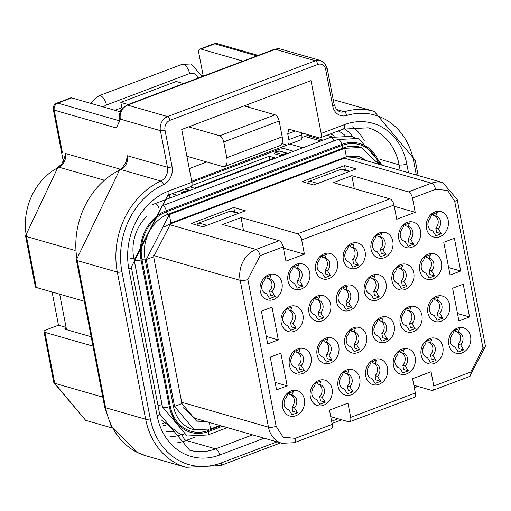<?xml version="1.0" encoding="UTF-8"?>
<svg xmlns="http://www.w3.org/2000/svg" width="511" height="511" viewBox="0 0 511 511"><rect width="100%" height="100%" fill="white"/><g stroke="black" fill="none" stroke-linecap="round" stroke-linejoin="round"><path stroke-width="0.77" d="M91.15 336.73L64.424 329.058L66.27 328.362L59.691 294.195M66.079 327.385L58.484 325.207L46.475 329.736A5.627 1.667 -10.9 0 0 44.003 331.677A5.627 1.667 -10.9 0 0 44.917 332.361L92.964 346.145M52.09 292.011L58.484 325.207M62.387 152.604L54.211 110.14L53.291 109.411M64.59 157.458L65.446 153.479A11.261 9.294 -74 0 1 59.001 167.206L103.663 180.019M84.321 301.26L36.275 287.476A5.627 1.667 169.1 0 1 35.361 286.792L25.55 235.839A5.627 1.667 169.1 0 0 26.463 236.516L75.123 250.479M400.183 170.374L399.117 164.842A5.627 1.667 -10.9 0 0 406.788 163.974A62.495 51.566 106 0 0 344.254 124.716L321.17 133.441L311.001 80.629L181.731 129.468L191.9 182.274L168.815 190.993A62.495 51.566 106 0 0 128.855 268.971A5.627 1.667 -10.9 0 0 131.327 267.049M321.17 133.441A5.627 2.708 69.3 0 1 320.103 137.829A5.627 2.708 69.3 0 1 319.132 137.842L289.782 129.417L288.804 129.43L287.738 133.825L295.243 130.988M248.525 107.208A25.333 12.194 -110.7 0 0 247.675 104.557M203.768 75.947L201.583 75.321M197.846 78.183A8.444 6.969 106 0 0 189.568 73.597L106.46 104.991A8.444 4.062 -110.7 0 0 100.348 95.755A8.444 4.062 -110.7 0 0 98.891 95.774L181.993 64.38L191.165 63.971L201.724 75.992A8.444 2.498 169.1 0 1 201.468 76.816M203.199 75.788L198.894 53.444A5.627 2.708 69.3 0 1 199.961 49.056A5.627 2.708 69.3 0 1 200.938 49.043L243.019 61.122M119.465 118.539A5.627 1.667 -10.9 0 0 119.478 118.622A5.627 1.667 -10.9 0 0 120.385 119.299L116.367 127.974L54.211 110.14A5.627 4.644 -74 0 1 57.813 103.113A5.627 2.708 -110.7 0 0 56.842 103.126A5.627 5.627 0 0 0 53.304 109.463L63.332 161.546M200.938 49.043L214.786 43.812A5.627 4.644 -74 0 1 217.354 43.678A5.627 5.627 0 0 0 213.815 43.825L199.961 49.056M122.499 107.872L121.835 107.68L114.924 110.293M116.367 127.974L119.44 121.19M120.066 111.768L71.661 97.882A5.627 2.708 -110.7 0 0 70.69 97.895L56.842 103.126M244.047 105.924L275.078 114.828A5.627 2.708 69.3 0 1 279.153 120.986L282.193 136.807A11.261 5.417 69.3 0 1 280.06 145.584L224.661 166.516A11.261 5.417 -110.7 0 0 226.795 157.733L223.748 141.917A5.627 2.708 -110.7 0 0 219.673 135.76L188.642 126.856M128.165 104.512L120.82 102.398L176.225 81.473L183.57 83.58M120.82 102.398L121.835 107.68M186.892 156.283L222.713 166.541A11.261 5.417 -110.7 0 0 224.661 166.516M128.855 268.971L157.12 415.775A5.627 1.667 -10.9 0 0 159.592 413.833L131.321 267.029L167.742 195.387L190.827 186.662A5.627 2.708 -110.7 0 0 191.9 182.274M416.344 175.011L413.712 161.355A70.94 58.535 106 0 0 346.586 115.492A14.64 12.079 -74 0 1 332.731 106.033L325.679 69.419A7.882 6.502 106 0 0 317.797 64.469L170.054 120.283A7.882 6.502 106 0 0 165.015 130.12L172.066 166.727A14.64 12.079 -74 0 1 163.488 184.663A70.94 58.535 106 0 0 121.925 271.584L150.26 418.72A70.94 58.535 106 0 0 221.18 462.947L276.975 441.874M126.53 159.879L127.405 155.753L167.461 167.25L160.409 130.637A11.261 9.294 -74 0 1 167.608 116.585L315.351 60.777A11.261 9.294 -74 0 1 320.493 60.515L280.437 49.018A11.261 9.294 106 0 0 275.301 49.28L315.351 60.777A3.379 1.622 -110.7 0 1 317.797 64.469M281.906 143.623L286.409 144.913A6.758 3.251 -110.7 0 0 287.578 144.9A6.758 3.251 -110.7 0 0 288.856 139.631L287.738 133.825M288.856 139.631L301.784 134.744L301.579 133.69L302.914 133.186M301.784 134.744A6.758 3.251 69.3 0 1 300.5 140.014L287.578 144.9M66.519 329.659L66.27 328.362M320.863 140.991L304.92 136.418M189.262 168.604L206.795 161.981M290.031 143.968L191.708 181.277M302.851 147.794L290.056 144.121M177.279 195.234L172.086 193.746M191.893 182.248L277.773 149.8A5.627 1.667 169.1 0 1 285.451 148.937L293.621 151.282M344.574 165.602L302.097 181.648L313.716 184.982L356.193 168.937L344.574 165.602L345.423 170.016M233.77 207.46L191.293 223.505L202.912 226.839L245.389 210.794L233.77 207.46L234.619 211.88M183.775 192.781A2.255 0.664 169.1 0 1 183.513 192.73L178.55 191.299M281.65 155.804A2.255 0.664 169.1 0 1 281.395 155.753L274.669 153.824A2.255 0.664 169.1 0 1 274.298 153.543L275.506 151.895A1.124 0.543 -110.7 0 1 275.697 151.895L277.543 151.192A1.124 0.543 -110.7 0 0 277.352 151.199A1.124 0.543 -110.7 0 0 277.205 151.326M190.092 186.943L194.448 188.189L274.777 157.842L269.278 156.264L191.81 185.525M279.121 240.732A5.627 2.708 69.3 0 1 283.196 246.89L260.112 255.609A5.627 2.708 -110.7 0 0 256.037 249.451L279.121 240.732L222.56 224.501L241.026 217.52L297.587 233.757L389.925 198.875A5.627 2.708 69.3 0 1 394 205.032L396.747 219.289L415.213 212.314L394.243 206.291M354.334 188.655L351.83 175.663L333.364 182.638L389.925 198.875M351.83 175.663L408.391 191.893L431.476 183.174A5.627 2.708 69.3 0 1 435.551 189.332L412.466 198.051L415.213 212.314M344.273 157.554L344.344 158.167L431.476 183.174A24.771 20.44 -74 0 1 442.782 182.599L355.65 157.592L344.344 158.167L168.898 224.444L164.472 226.75M181.68 402.259L268.467 427.164A24.771 20.44 106 0 0 281.944 443.299L294.227 442.711L331.16 428.755A5.627 2.708 69.3 0 0 332.227 424.366L329.48 410.109L347.953 403.134L350.699 417.391A5.627 2.708 69.3 0 1 349.626 421.779L414.268 397.36A5.627 2.708 69.3 0 0 415.334 392.972L412.588 378.715L431.054 371.74L433.801 385.997A5.627 2.708 69.3 0 1 432.734 390.385A5.627 2.708 69.3 0 1 431.757 390.398L413.846 385.262M349.626 421.779A5.627 2.708 69.3 0 1 348.655 421.792L330.745 416.657M349.914 171.306L342.594 169.205A3.379 2.785 106 0 0 341.048 169.282L309.193 181.316A3.424 2.823 106 0 0 307.648 183.238M239.11 213.164L231.783 211.062A3.379 2.785 106 0 0 230.244 211.145L198.849 223A3.379 2.785 106 0 0 196.876 225.108M269.936 159.675L269.278 156.264M283.439 248.154L304.409 254.171L285.936 261.147L283.196 246.89M243.53 230.518L241.026 217.52M304.409 254.171L301.662 239.915A5.627 2.708 -110.7 0 0 297.587 233.757M412.466 198.051A5.627 2.708 -110.7 0 0 408.391 191.893M182.995 407.503L194.812 418.292L281.944 443.299M309.685 272.567A13.229 10.916 106 0 0 291.34 267.975A13.229 10.916 106 0 0 295.479 289.469A13.229 10.916 106 0 0 309.685 272.567M302.953 314.77A13.229 10.916 106 0 0 284.608 310.171A13.229 10.916 106 0 0 288.747 331.665A13.229 10.916 106 0 0 302.953 314.77M311.084 357.01A13.229 10.916 106 0 0 292.739 352.411A13.229 10.916 106 0 0 296.878 373.905A13.229 10.916 106 0 0 311.084 357.01M332.054 388.743A13.229 10.916 106 0 0 313.709 384.144A13.229 10.916 106 0 0 317.848 405.638A13.229 10.916 106 0 0 332.054 388.743M304.352 399.212A13.229 10.916 106 0 0 286.007 394.613A13.229 10.916 106 0 0 290.146 416.107A13.229 10.916 106 0 0 304.352 399.212M281.983 283.037A13.229 10.916 106 0 0 263.638 278.438A13.229 10.916 106 0 0 267.777 299.931A13.229 10.916 106 0 0 281.983 283.037M261.402 311.18L267.707 343.922L278.323 339.911L272.018 307.168L261.402 311.18M280.865 353.114L270.249 357.125L276.553 389.867L287.169 385.856L280.865 353.114M338.787 346.547A13.229 10.916 106 0 0 320.442 341.948A13.229 10.916 106 0 0 324.581 363.442A13.229 10.916 106 0 0 338.787 346.547M330.655 304.3A13.229 10.916 106 0 0 312.31 299.702A13.229 10.916 106 0 0 316.45 321.195A13.229 10.916 106 0 0 330.655 304.3M387.459 367.818A13.229 10.916 106 0 0 369.114 363.219A13.229 10.916 106 0 0 373.254 384.713A13.229 10.916 106 0 0 387.459 367.818M366.489 336.085A13.229 10.916 106 0 0 348.144 331.486A13.229 10.916 106 0 0 352.283 352.98A13.229 10.916 106 0 0 366.489 336.085M358.352 293.838A13.229 10.916 106 0 0 340.007 289.239A13.229 10.916 106 0 0 344.146 310.733A13.229 10.916 106 0 0 358.352 293.838M365.084 251.642A13.229 10.916 106 0 0 346.739 247.043A13.229 10.916 106 0 0 350.878 268.537A13.229 10.916 106 0 0 365.084 251.642M386.054 283.375A13.229 10.916 106 0 0 367.709 278.776A13.229 10.916 106 0 0 371.848 300.27A13.229 10.916 106 0 0 386.054 283.375M394.192 325.616A13.229 10.916 106 0 0 375.847 321.017A13.229 10.916 106 0 0 379.986 342.511A13.229 10.916 106 0 0 394.192 325.616M415.162 357.349A13.229 10.916 106 0 0 396.817 352.75A13.229 10.916 106 0 0 400.956 374.244A13.229 10.916 106 0 0 415.162 357.349M359.757 378.281A13.229 10.916 106 0 0 341.412 373.682A13.229 10.916 106 0 0 345.551 395.175A13.229 10.916 106 0 0 359.757 378.281M392.787 241.173A13.229 10.916 106 0 0 374.442 236.58A13.229 10.916 106 0 0 378.581 258.074A13.229 10.916 106 0 0 392.787 241.173M337.388 262.105A13.229 10.916 106 0 0 319.043 257.506A13.229 10.916 106 0 0 323.182 279A13.229 10.916 106 0 0 337.388 262.105M413.757 272.906A13.229 10.916 106 0 0 395.412 268.307A13.229 10.916 106 0 0 399.551 289.801A13.229 10.916 106 0 0 413.757 272.906M421.894 315.153A13.229 10.916 106 0 0 403.549 310.554A13.229 10.916 106 0 0 407.689 332.048A13.229 10.916 106 0 0 421.894 315.153M463.234 284.218L452.612 288.23L458.916 320.972L469.539 316.961L463.234 284.218M454.388 238.279L443.765 242.291L450.07 275.027L460.692 271.015L454.388 238.279M448.192 220.247A13.229 10.916 106 0 0 429.847 215.648A13.229 10.916 106 0 0 433.986 237.142A13.229 10.916 106 0 0 448.192 220.247M470.561 336.423A13.229 10.916 106 0 0 452.216 331.824A13.229 10.916 106 0 0 456.355 353.318A13.229 10.916 106 0 0 470.561 336.423M442.858 346.886A13.229 10.916 106 0 0 424.513 342.287A13.229 10.916 106 0 0 428.652 363.781A13.229 10.916 106 0 0 442.858 346.886M449.591 304.69A13.229 10.916 106 0 0 431.246 300.091A13.229 10.916 106 0 0 435.385 321.585A13.229 10.916 106 0 0 449.591 304.69M441.459 262.443A13.229 10.916 106 0 0 423.114 257.844A13.229 10.916 106 0 0 427.253 279.338A13.229 10.916 106 0 0 441.459 262.443M420.489 230.71A13.229 10.916 106 0 0 402.144 226.111A13.229 10.916 106 0 0 406.283 247.605A13.229 10.916 106 0 0 420.489 230.71M205.824 421.454L196.633 421.16L181.929 403.556L153.658 256.752L170.936 223.032L346.381 156.756L358.716 156.13L366.662 160.754M302.007 273.436A7.601 6.273 106 0 0 297.875 268.486A7.601 6.273 106 0 0 297.319 268.358L298.724 264.775L293.25 266.87L291.775 270.453A7.601 6.273 106 0 0 289.488 277.818A7.601 6.273 106 0 0 293.678 283.1A7.601 6.273 106 0 0 294.234 283.222L297.345 288.121L302.889 286.045L299.778 281.133A7.601 6.273 106 0 0 302.007 273.436M293.046 323.329L290.599 322.626L291.417 326.868L296.15 328.234L293.046 323.329A7.601 6.273 106 0 0 295.275 315.632A7.601 6.273 106 0 0 291.142 310.682A7.601 6.273 106 0 0 290.587 310.554L291.992 306.97M291.992 306.964L286.518 309.066L285.042 312.649A7.601 6.273 106 0 0 282.755 320.014A7.601 6.273 106 0 0 286.946 325.296A7.601 6.273 106 0 0 287.501 325.424L290.612 330.323L296.156 328.241M301.177 365.576A7.601 6.273 106 0 0 303.413 357.879A7.601 6.273 106 0 0 299.274 352.929A7.601 6.273 106 0 0 298.718 352.801L300.123 349.211L294.655 351.312L293.18 354.896A7.601 6.273 106 0 0 290.893 362.261A7.601 6.273 106 0 0 295.083 367.537A7.601 6.273 106 0 0 295.639 367.665L298.75 372.564L304.294 370.488L301.177 365.576L298.731 364.873A7.601 6.273 106 0 0 297.37 352.411M324.383 389.612A7.601 6.273 106 0 0 320.244 384.662A7.601 6.273 106 0 0 319.688 384.534L321.163 380.944L315.626 383.046L314.15 386.629A7.601 6.273 106 0 0 311.857 393.994A7.601 6.273 106 0 0 316.054 399.27A7.601 6.273 106 0 0 316.609 399.398L319.72 404.297L325.258 402.221L322.147 397.309A7.601 6.273 106 0 0 324.383 389.612M294.445 407.772L291.998 407.069L292.816 411.31L297.555 412.677L294.445 407.772A7.601 6.273 106 0 0 296.68 400.075A7.601 6.273 106 0 0 292.541 395.124A7.601 6.273 106 0 0 291.985 394.997L293.461 391.407L287.923 393.508L286.447 397.092A7.601 6.273 106 0 0 284.161 404.457A7.601 6.273 106 0 0 288.351 409.739A7.601 6.273 106 0 0 288.907 409.867L292.017 414.766L297.562 412.684M274.305 283.905A7.601 6.273 106 0 0 270.172 278.949A7.601 6.273 106 0 0 269.616 278.827L271.022 275.237L265.554 277.332L264.072 280.916A7.601 6.273 106 0 0 261.785 288.287A7.601 6.273 106 0 0 265.976 293.563A7.601 6.273 106 0 0 266.538 293.691L269.642 298.59L275.186 296.508L272.076 291.596A7.601 6.273 106 0 0 274.305 283.905M327.826 338.742L322.358 340.85L320.882 344.427A7.601 6.273 106 0 0 318.589 351.798A7.601 6.273 106 0 0 322.786 357.074A7.601 6.273 106 0 0 323.342 357.202L326.452 362.101L331.99 360.025L328.88 355.107A7.601 6.273 106 0 0 331.115 347.416A7.601 6.273 106 0 0 326.976 342.466A7.601 6.273 106 0 0 326.42 342.338L327.826 338.748M322.978 305.169A7.601 6.273 106 0 0 318.845 300.219A7.601 6.273 106 0 0 318.283 300.091L319.694 296.501L314.22 298.603L312.745 302.186A7.601 6.273 106 0 0 310.458 309.551A7.601 6.273 106 0 0 314.648 314.827A7.601 6.273 106 0 0 315.204 314.955L318.315 319.854L323.859 317.778L320.742 312.866A7.601 6.273 106 0 0 322.978 305.169M373.739 363.219A7.601 6.273 -74 0 1 375.106 375.674L375.924 379.916L380.663 381.283L377.552 376.377A7.601 6.273 106 0 0 379.782 368.68A7.601 6.273 106 0 0 375.649 363.73A7.601 6.273 106 0 0 375.093 363.602L376.562 360.012L371.024 362.114L369.549 365.697A7.601 6.273 106 0 0 367.262 373.062A7.601 6.273 106 0 0 371.452 378.344A7.601 6.273 106 0 0 372.008 378.472L375.119 383.371L380.663 381.289M356.582 344.644A7.601 6.273 106 0 0 358.811 336.947A7.601 6.273 106 0 0 354.679 331.997A7.601 6.273 106 0 0 354.123 331.869L355.528 328.286L350.061 330.381L348.579 333.964A7.601 6.273 106 0 0 346.292 341.335A7.601 6.273 106 0 0 350.482 346.611A7.601 6.273 106 0 0 351.044 346.739L354.149 351.638L359.693 349.556L356.582 344.644L354.136 343.941L354.953 348.183L359.693 349.55M348.445 302.397A7.601 6.273 106 0 0 350.68 294.706A7.601 6.273 106 0 0 346.541 289.756A7.601 6.273 106 0 0 345.985 289.628L347.391 286.039L341.923 288.134L340.447 291.717A7.601 6.273 106 0 0 338.161 299.088A7.601 6.273 106 0 0 342.351 304.364A7.601 6.273 106 0 0 342.907 304.492L346.017 309.391L351.562 307.315L348.445 302.397L345.998 301.694L346.816 305.936L351.555 307.309M351.37 247.043A7.601 6.273 -74 0 1 352.731 259.499L353.548 263.74L358.288 265.107L355.177 260.201A7.601 6.273 106 0 0 357.413 252.511A7.601 6.273 106 0 0 353.273 247.554A7.601 6.273 106 0 0 352.718 247.433L354.123 243.843L348.655 245.938L347.18 249.521A7.601 6.273 106 0 0 344.893 256.892A7.601 6.273 106 0 0 349.083 262.169A7.601 6.273 106 0 0 349.639 262.296L352.75 267.196L358.294 265.113M376.147 291.934L373.701 291.232L374.518 295.473L379.258 296.84L376.147 291.934A7.601 6.273 106 0 0 378.383 284.237A7.601 6.273 106 0 0 374.244 279.287A7.601 6.273 106 0 0 373.688 279.159L375.093 275.576M375.093 275.57L369.625 277.671L368.15 281.254A7.601 6.273 106 0 0 365.857 288.619A7.601 6.273 106 0 0 370.053 293.902A7.601 6.273 106 0 0 370.609 294.029L373.72 298.929L379.258 296.846M386.514 326.484A7.601 6.273 106 0 0 382.381 321.534A7.601 6.273 106 0 0 381.826 321.406L383.231 317.816L377.757 319.918L376.281 323.501A7.601 6.273 106 0 0 373.995 330.866A7.601 6.273 106 0 0 378.185 336.142A7.601 6.273 106 0 0 378.74 336.27L381.851 341.169L387.395 339.093L384.285 334.181A7.601 6.273 106 0 0 386.514 326.484M407.484 358.217A7.601 6.273 106 0 0 403.351 353.267A7.601 6.273 106 0 0 402.789 353.139L404.265 349.55L398.727 351.651L397.251 355.234A7.601 6.273 106 0 0 394.965 362.599A7.601 6.273 106 0 0 399.155 367.875A7.601 6.273 106 0 0 399.711 368.003L402.821 372.902L408.366 370.826L405.255 365.914A7.601 6.273 106 0 0 407.484 358.217M352.079 379.149A7.601 6.273 106 0 0 347.946 374.199A7.601 6.273 106 0 0 347.391 374.071L348.86 370.481L343.328 372.576L341.846 376.16A7.601 6.273 106 0 0 339.56 383.531A7.601 6.273 106 0 0 343.75 388.807A7.601 6.273 106 0 0 344.312 388.935L347.416 393.834L352.96 391.752L349.85 386.84A7.601 6.273 106 0 0 352.079 379.149M385.115 242.042A7.601 6.273 106 0 0 380.976 237.091A7.601 6.273 106 0 0 380.42 236.963L381.826 233.38L376.358 235.475L374.882 239.059A7.601 6.273 106 0 0 372.589 246.423A7.601 6.273 106 0 0 376.786 251.706A7.601 6.273 106 0 0 377.342 251.827L380.452 256.726L385.99 254.65L382.88 249.738A7.601 6.273 106 0 0 385.115 242.042M326.427 254.299L320.953 256.407L319.477 259.99A7.601 6.273 106 0 0 317.19 267.355A7.601 6.273 106 0 0 321.381 272.631A7.601 6.273 106 0 0 321.936 272.759L325.047 277.658L330.591 275.582L327.474 270.664A7.601 6.273 106 0 0 329.71 262.973A7.601 6.273 106 0 0 325.577 258.023A7.601 6.273 106 0 0 325.015 257.895L326.427 254.306M403.85 281.472A7.601 6.273 106 0 0 406.079 273.775A7.601 6.273 106 0 0 401.946 268.824A7.601 6.273 106 0 0 401.391 268.697L402.796 265.107L397.328 267.208L395.853 270.792A7.601 6.273 106 0 0 393.559 278.156A7.601 6.273 106 0 0 397.75 283.433A7.601 6.273 106 0 0 398.312 283.56L401.416 288.46L406.96 286.384L403.85 281.472L401.403 280.769A7.601 6.273 106 0 0 400.036 268.307M410.933 307.347L405.459 309.455L403.984 313.032A7.601 6.273 106 0 0 401.697 320.403A7.601 6.273 106 0 0 405.887 325.679A7.601 6.273 106 0 0 406.443 325.807L409.554 330.706L415.098 328.63L411.987 323.712A7.601 6.273 106 0 0 414.217 316.022A7.601 6.273 106 0 0 410.084 311.071A7.601 6.273 106 0 0 409.522 310.944L410.933 307.354M440.514 221.116A7.601 6.273 106 0 0 436.381 216.159A7.601 6.273 106 0 0 435.826 216.038L437.231 212.448L431.757 214.543L430.281 218.127A7.601 6.273 106 0 0 427.994 225.498A7.601 6.273 106 0 0 432.185 230.774A7.601 6.273 106 0 0 432.74 230.902L435.851 235.801L441.395 233.719L438.285 228.807A7.601 6.273 106 0 0 440.514 221.116M460.654 344.982L458.207 344.28L459.025 348.521L463.764 349.888L460.654 344.982A7.601 6.273 106 0 0 462.889 337.286A7.601 6.273 106 0 0 458.75 332.335A7.601 6.273 106 0 0 458.195 332.207L459.67 328.618L454.132 330.719L452.657 334.303A7.601 6.273 106 0 0 450.363 341.667A7.601 6.273 106 0 0 454.56 346.95A7.601 6.273 106 0 0 455.116 347.078L458.226 351.977L463.764 349.894M435.187 347.755A7.601 6.273 106 0 0 431.048 342.804A7.601 6.273 106 0 0 430.492 342.677L431.967 339.087L426.43 341.182L424.954 344.765A7.601 6.273 106 0 0 422.667 352.136A7.601 6.273 106 0 0 426.857 357.413A7.601 6.273 106 0 0 427.413 357.54L430.524 362.44L436.068 360.364L432.951 355.445A7.601 6.273 106 0 0 435.187 347.755M439.684 313.249L437.237 312.547L438.055 316.788L442.794 318.155L439.684 313.249A7.601 6.273 106 0 0 441.919 305.552A7.601 6.273 106 0 0 437.78 300.602A7.601 6.273 106 0 0 437.224 300.474L438.63 296.891L433.162 298.986L431.686 302.569A7.601 6.273 106 0 0 429.4 309.941A7.601 6.273 106 0 0 433.59 315.217A7.601 6.273 106 0 0 434.146 315.344L437.256 320.244L442.801 318.161M433.782 263.312A7.601 6.273 106 0 0 429.649 258.362A7.601 6.273 106 0 0 429.093 258.234L430.498 254.644L425.024 256.739L423.549 260.323A7.601 6.273 106 0 0 421.262 267.694A7.601 6.273 106 0 0 425.452 272.97A7.601 6.273 106 0 0 426.008 273.098L429.119 277.997L434.663 275.921L431.552 271.002A7.601 6.273 106 0 0 433.782 263.312M409.528 222.905L404.06 225.012L402.585 228.596A7.601 6.273 106 0 0 400.292 235.961A7.601 6.273 106 0 0 404.482 241.237A7.601 6.273 106 0 0 405.044 241.364L408.148 246.264L413.693 244.188L410.582 239.269A7.601 6.273 106 0 0 412.811 231.579A7.601 6.273 106 0 0 408.679 226.629A7.601 6.273 106 0 0 408.123 226.501L409.528 222.911M378.849 164.248L361.2 147.468L344.753 148.311L169.313 214.588L146.274 259.543L174.538 406.347L194.148 429.821L210.596 428.978L219.858 425.484M455.116 347.078L454.017 346.758M458.207 344.28A7.601 6.273 106 0 0 456.847 331.824M458.195 332.207L455.748 331.505L455.429 329.851M432.74 230.902L431.648 230.589M441.395 233.712L436.656 232.345L435.838 228.104L438.285 228.807M435.838 228.104A7.601 6.273 106 0 0 434.471 215.648M435.826 216.038L433.379 215.335L433.034 213.694M380.42 236.963L377.974 236.261L377.635 234.619M376.243 251.514L377.342 251.827M385.99 254.644L381.251 253.277L380.433 249.036L382.88 249.738M380.433 249.036A7.601 6.273 106 0 0 379.073 236.574M348.54 261.983L349.639 262.296M352.731 259.499L355.177 260.201M349.933 245.088L350.271 246.73L352.718 247.433M325.015 257.895L322.575 257.193L322.23 255.551M320.844 272.446L321.936 272.759M330.585 275.576L325.846 274.203L325.034 269.968A7.601 6.273 106 0 0 323.667 257.506M327.474 270.664L325.034 269.968M269.616 278.827L267.17 278.125L266.825 276.483M265.439 293.378L266.538 293.691M275.186 296.501L270.447 295.134L269.629 290.893A7.601 6.273 106 0 0 268.262 278.438M272.076 291.596L269.629 290.893M287.808 409.547L288.907 409.867M291.998 407.069A7.601 6.273 106 0 0 290.638 394.613M291.985 394.997L289.539 394.294L289.22 392.64M315.511 399.085L316.609 399.398M325.258 402.214L320.518 400.848L319.701 396.606L322.147 397.309M319.701 396.606A7.601 6.273 106 0 0 318.34 384.144M319.688 384.534L317.242 383.831L316.922 382.177M430.492 342.677L428.046 341.974L427.733 340.32M426.321 357.227L427.413 357.54M436.062 360.357L431.322 358.984L430.505 354.743L432.951 355.445M430.505 354.743A7.601 6.273 106 0 0 429.144 342.287M294.528 266.014L294.873 267.655L297.319 268.358M299.778 281.133L297.332 280.43A7.601 6.273 106 0 0 295.965 267.968M302.882 286.039L298.149 284.672L297.332 280.43M293.142 282.909L294.234 283.222M286.409 325.105L287.501 325.424M290.587 310.554L288.14 309.851L287.795 308.216M290.599 322.626A7.601 6.273 106 0 0 289.232 310.171M304.288 370.481L299.548 369.114L298.731 364.873M294.54 367.352L295.639 367.665M298.718 352.801L296.271 352.098L295.933 350.457M323.635 339.994L323.974 341.635L326.42 342.338M331.99 360.019L327.251 358.645L326.433 354.404L328.88 355.107M326.433 354.404A7.601 6.273 106 0 0 325.073 341.948M322.243 356.889L323.342 357.202M318.283 300.091L315.843 299.389L315.498 297.747M323.853 317.772L319.113 316.405L318.302 312.164L320.742 312.866M318.302 312.164A7.601 6.273 106 0 0 316.935 299.702M314.112 314.642L315.204 314.955M372.327 361.245L372.647 362.899L375.093 363.602M375.106 375.674L377.552 376.377M370.916 378.153L372.008 378.472M349.946 346.42L351.044 346.739M351.332 329.531L351.677 331.173L354.123 331.869M354.136 343.941A7.601 6.273 106 0 0 352.769 331.486M341.808 304.179L342.907 304.492M343.2 287.284L343.539 288.926L345.985 289.628M345.998 301.694A7.601 6.273 106 0 0 344.638 289.239M370.903 276.821L371.242 278.457L373.688 279.159M373.701 291.232A7.601 6.273 106 0 0 372.34 278.776M369.51 293.71L370.609 294.029M379.034 319.062L379.379 320.704L381.826 321.406M387.395 339.087L382.656 337.72L381.838 333.479L384.285 334.181M381.838 333.479A7.601 6.273 106 0 0 380.471 321.017M377.648 335.957L378.74 336.27M400.03 350.782L400.349 352.437L402.789 353.139M408.359 370.82L403.62 369.453L402.809 365.212L405.255 365.914M402.809 365.212A7.601 6.273 106 0 0 401.442 352.75M398.618 367.69L399.711 368.003M344.625 371.714L344.944 373.369L347.391 374.071M352.96 391.752L348.221 390.378L347.403 386.137L349.85 386.84M347.403 386.137A7.601 6.273 106 0 0 346.036 373.682M343.213 388.622L344.312 388.935M406.96 286.377L402.221 285.01L401.403 280.769M397.213 283.247L398.312 283.56M401.391 268.697L398.944 267.994L398.599 266.352M415.092 328.624L410.352 327.251L409.541 323.009L411.987 323.712M405.351 325.494L406.443 325.807M409.522 310.944L407.082 310.241L406.737 308.599M409.541 323.009A7.601 6.273 106 0 0 408.174 310.554M437.224 300.474L434.778 299.778L434.439 298.137M437.237 312.547A7.601 6.273 106 0 0 435.877 300.091M433.053 315.025L434.146 315.344M426.302 255.89L426.647 257.531L429.093 258.234M434.663 275.914L429.923 274.541L429.106 270.3L431.552 271.002M429.106 270.3A7.601 6.273 106 0 0 427.739 257.844M424.916 272.785L426.008 273.098M405.332 224.157L405.677 225.798L408.123 226.501M413.693 244.181L408.953 242.808L408.136 238.573L410.582 239.269M408.136 238.573A7.601 6.273 106 0 0 406.769 226.111M403.946 241.051L405.044 241.364M450.376 339.055A11.823 9.754 106 0 0 451.021 336.806M428.007 222.885A11.823 9.754 106 0 0 428.652 220.631M372.602 243.811A11.823 9.754 106 0 0 373.247 241.562M344.899 254.28A11.823 9.754 106 0 0 345.545 252.025M317.197 264.743A11.823 9.754 106 0 0 317.842 262.494M261.798 285.675A11.823 9.754 106 0 0 262.443 283.42M284.167 401.844A11.823 9.754 106 0 0 284.812 399.596M311.87 391.381A11.823 9.754 106 0 0 312.515 389.133M422.674 349.524A11.823 9.754 106 0 0 423.319 347.276M266.269 336.449L278.323 339.911M275.116 382.394L287.169 385.856M457.479 313.499L469.539 316.961M448.632 267.56L460.692 271.015M289.494 275.205A11.823 9.754 106 0 0 290.146 272.957M282.762 317.408A11.823 9.754 106 0 0 283.413 315.153M290.9 359.648A11.823 9.754 106 0 0 291.545 357.4M318.602 349.185A11.823 9.754 106 0 0 319.247 346.937M310.464 306.939A11.823 9.754 106 0 0 311.11 304.69M367.275 370.449A11.823 9.754 106 0 0 367.92 368.201M346.305 338.723A11.823 9.754 106 0 0 346.95 336.468M338.167 296.476A11.823 9.754 106 0 0 338.812 294.227M365.87 286.013A11.823 9.754 106 0 0 366.515 283.758M374.007 328.254A11.823 9.754 106 0 0 374.652 326.005M394.971 359.987A11.823 9.754 106 0 0 395.616 357.738M339.572 380.919A11.823 9.754 106 0 0 340.217 378.67M393.572 275.544A11.823 9.754 106 0 0 394.217 273.296M401.703 317.791A11.823 9.754 106 0 0 402.349 315.543M429.406 307.328A11.823 9.754 106 0 0 430.051 305.073M421.275 265.081A11.823 9.754 106 0 0 421.92 262.833M400.305 233.348A11.823 9.754 106 0 0 400.95 231.1M163.022 425.197A40.535 33.445 106 0 0 165.602 425.388M175.995 442.986A56.862 46.916 106 0 0 186.234 440.444A5.627 2.708 69.3 0 1 182.197 434.484M181.839 434.407A51.234 42.272 -74 0 1 169.907 436.816M159.592 413.833L189.626 450.191A56.862 46.916 106 0 0 215.585 448.869L186.234 440.444L194.832 437.199M157.12 415.775A62.495 51.566 106 0 0 219.66 455.026A5.627 2.708 -110.7 0 0 215.585 448.869L252.613 434.88M166.35 431.731A46.169 38.095 106 0 0 173.772 431.482M334.648 136.086A40.535 33.445 106 0 0 330.259 133.991M320.103 137.829L343.188 129.104L368.169 127.801A56.862 46.916 106 0 1 399.117 164.842L380.752 159.573M344.804 135.249A46.169 38.095 106 0 0 338.327 130.944M352.794 126.683A56.862 46.916 -74 0 1 364.317 140.819M256.867 55.891L214.786 43.812A5.627 2.708 -110.7 0 0 213.815 43.825M344.357 128.683A51.234 42.272 -74 0 1 353.197 137.05M119.504 120.82L57.813 103.113L71.661 97.882M106.46 104.991A8.444 6.969 106 0 0 103.509 107.016M181.993 64.38A8.444 4.062 69.3 0 1 183.455 64.36A8.444 4.062 69.3 0 1 189.568 73.597M282.193 136.807L226.795 157.733M279.153 120.986L223.748 141.917M275.078 114.828L219.673 135.76M167.787 195.368A5.627 2.708 -110.7 0 0 168.815 190.993M344.254 124.716A5.627 2.708 69.3 0 1 343.226 129.091M408.481 172.756L406.788 163.974M219.66 455.026L264.187 438.202M102.775 397.104L54.728 383.32L85.676 420.361L112.209 427.975M44.917 332.361L54.728 383.32L53.821 382.662M120.43 169.256L65.446 153.479M25.55 235.839L57.954 167.25A5.627 2.561 -115.7 0 1 59.001 167.206A56.862 46.916 106 0 0 26.463 236.516L36.275 287.476M119.057 122.397L119.306 114.898L120.583 110.612L126.587 105.106L274.324 49.292A5.627 2.708 -110.7 0 1 275.301 49.28L127.558 105.094L167.608 116.585A3.379 1.622 -110.7 0 1 170.054 120.283M126.543 105.125A5.627 2.708 -110.7 0 1 127.558 105.094A11.261 9.294 106 0 0 120.36 119.14L160.409 130.637A3.379 1.003 -10.9 0 0 165.015 130.12M414.089 386.527A70.94 58.535 106 0 0 415.168 385.639M331.626 421.23L338.122 418.771M119.44 118.443A5.627 1.667 -10.9 0 0 120.36 119.14L120.385 119.299M334.156 99.881A74.319 61.32 106 0 0 333.204 99.613L374.205 111.372A74.319 61.32 -74 0 0 344.325 111.737L336.276 109.431M332.731 106.033A3.379 1.003 -10.9 0 0 334.213 104.864L336.583 109.776L339.796 111.794A11.261 9.294 106 0 0 344.325 111.737A3.379 1.686 -106.6 0 1 346.586 115.492M127.405 155.753A11.261 9.294 -74 0 1 120.813 169.55A74.319 61.32 106 0 0 77.27 260.61L105.605 407.746L145.654 419.237L117.326 272.108L77.27 260.61A5.627 1.667 169.1 0 1 76.356 259.914M119.74 169.607A5.627 2.593 -114.7 0 1 120.813 169.55L160.863 181.047A11.261 9.294 106 0 0 167.461 167.25A3.379 1.003 169.1 0 0 172.066 166.727M121.925 271.584A3.379 1.003 169.1 0 1 117.326 272.108A74.319 61.32 -74 0 1 160.863 181.047A3.379 1.559 -114.7 0 1 163.488 184.663M126.556 159.732L125.936 162.243L121.982 168.176L119.778 169.588L76.363 259.933L104.691 407.05L105.605 407.746A74.319 61.32 106 0 0 145.986 455.825L186.036 467.322A74.319 61.32 -74 0 1 145.654 419.237A3.379 1.003 169.1 0 0 150.26 418.72M325.679 69.419A3.379 1.003 -10.9 0 0 327.161 68.257L324.536 62.994L320.493 60.515M413.712 161.355A3.379 1.003 -10.9 0 0 415.2 160.192L374.205 111.372M221.18 462.947A3.379 1.622 69.3 0 1 220.541 465.585L186.036 467.322M307.226 135.543L323.169 140.116M169.46 194.736L170.08 197.955M333.964 140.921A4.503 2.165 -110.7 0 0 331.102 137.408A4.503 2.165 -110.7 0 0 330.323 137.414L351.146 136.386L354.749 137.663M260.112 255.609L247.867 279.491A5.627 1.667 169.1 0 1 240.196 280.36A24.771 20.44 -74 0 1 256.037 249.451L168.898 224.444L168.841 223.952M341.048 169.282L349.128 171.6M309.653 181.143L317.733 183.462M230.244 211.145L238.324 213.464M198.849 223L206.929 225.319M184.669 188.993L187.927 189.926A1.124 0.926 -74 0 1 188.444 189.9L184.931 188.891M188.233 191.095A1.124 0.543 -110.7 0 0 187.614 190.45L185.768 191.146A1.124 0.543 69.3 0 1 186.381 191.791M187.927 189.926A1.124 0.332 169.1 0 1 187.614 190.45M185.768 191.146A1.124 0.332 169.1 0 1 184.235 191.325A1.124 0.926 106 0 0 183.513 192.73M184.235 191.325L180.977 190.386M279.606 151.001A1.124 0.926 106 0 0 279.083 151.02L285.809 152.949A1.124 0.332 169.1 0 1 285.496 153.472L283.65 154.175A1.124 0.332 169.1 0 1 282.11 154.348L275.384 152.419A1.124 0.926 106 0 0 274.669 153.824M282.11 154.348A1.124 0.926 106 0 0 281.395 155.753M275.384 152.419A1.124 0.332 169.1 0 1 275.697 151.895M277.543 151.192A1.124 0.332 169.1 0 1 279.083 151.02M285.809 152.949A1.124 0.926 -74 0 1 286.32 152.923L279.594 150.994L275.506 151.895M285.496 153.472A1.124 0.543 69.3 0 1 286.109 154.118M283.65 154.175A1.124 0.543 69.3 0 1 284.263 154.82M158.589 207.396A4.503 2.165 -110.7 0 0 155.657 203.685A4.503 2.165 -110.7 0 0 154.878 203.691L330.323 137.414M146.331 216.824A39.411 32.519 106 0 0 133.716 257.78L161.987 404.584A39.411 32.519 106 0 0 162.338 406.226M133.716 257.78A4.503 1.335 169.1 0 1 130.292 258.572M157.976 405.427A4.503 1.335 -10.9 0 0 161.987 404.584M394 205.032L301.662 239.915M247.867 279.491L276.138 426.295A5.627 1.667 169.1 0 1 268.467 427.164L240.196 280.36L153.441 255.462M276.138 426.295L283.183 437.256L295.294 438.323A5.627 2.708 69.3 0 1 294.266 442.692M332.227 424.366L295.294 438.323M415.334 392.972L350.699 417.391M469.711 376.415A5.627 2.708 -110.7 0 0 470.733 372.046L433.801 385.997M470.733 372.046L482.978 348.157L454.707 201.36L447.662 190.399L435.551 189.332M457.179 199.437A5.627 1.667 169.1 0 1 454.707 201.36M365.435 160.403L358.102 155.964M485.45 346.234A5.627 1.667 169.1 0 1 482.978 348.157M196.026 420.975L204.598 421.102M346.381 156.756L344.753 148.311L343.533 147.96L168.087 214.237L169.313 214.588L170.936 223.032M209.344 422.463L210.596 428.978M153.658 256.752L146.274 259.543L145.047 259.192L173.318 405.996A36.032 29.734 106 0 0 192.928 429.47L194.148 429.821M220.822 425.759L208.558 430.39A38.287 31.586 -74 0 1 170.246 406.341A2.255 0.664 169.1 0 1 173.318 405.996L174.538 406.347L181.929 403.556M361.2 147.468L359.98 147.117A36.032 29.734 106 0 0 343.533 147.96A2.255 1.086 -110.7 0 1 341.904 145.494A38.287 31.586 -74 0 1 378.555 163.552M168.087 214.237A36.032 29.734 106 0 0 145.047 259.192A2.255 0.664 169.1 0 0 141.981 259.543A38.287 31.586 -74 0 1 166.458 211.771A2.255 1.086 -110.7 0 0 168.087 214.237M166.458 211.771L341.904 145.494M208.494 429.687A2.255 1.086 -110.7 0 0 208.558 430.39M379.96 164.568A39.411 32.519 106 0 0 341.699 144.441L166.254 210.717A4.503 2.165 -110.7 0 0 162.996 205.786A4.503 2.165 -110.7 0 0 162.217 205.799L337.662 139.522L358.486 138.487L382.605 165.328M341.699 144.441A4.503 2.165 -110.7 0 0 338.435 139.509A4.503 2.165 -110.7 0 0 337.662 139.522M166.254 210.717A39.411 32.519 106 0 0 141.055 259.888A4.503 1.335 169.1 0 1 134.917 260.584A4.503 1.335 169.1 0 1 134.189 260.042L162.46 406.839L187.083 435.992L207.907 434.957A4.503 2.165 -110.7 0 0 208.763 431.45L222.528 426.251M141.055 259.888L169.326 406.692A39.411 32.519 106 0 0 208.763 431.45M162.46 406.839A4.503 1.335 -10.9 0 0 163.188 407.382A4.503 1.335 -10.9 0 0 169.326 406.692M170.246 406.341L141.981 259.543M90.319 103.235L98.891 95.774M145.986 455.825L136.769 452.209L110.964 425.606L104.691 407.069M274.324 49.292L280.437 49.018M217.354 43.678L258.176 55.392M327.161 68.257L334.213 104.864M415.2 160.192L418.151 175.529M417.2 386.22L414.478 388.552M341.718 419.806L332.054 423.459M280.571 442.903L220.541 465.585M85.676 420.361L53.821 382.637L44.003 331.677M57.954 167.25L61.78 164.069L64.597 157.458M308.906 134.91L301.937 137.542M326.868 135.274L332.137 136.788M162.14 422.974L163.839 423.466M168.732 195.01L169.352 198.23M189.421 190.903L188.444 189.9M287.297 153.932L286.32 152.923M183.481 434.714L179.744 433.884L161.035 419.684M152.31 204.777L154.878 203.691M432.734 390.385L469.666 376.435L485.444 346.215L457.179 199.418L442.782 182.599M207.907 434.957L227.325 427.624M134.189 260.042L162.217 205.799"/></g></svg>
